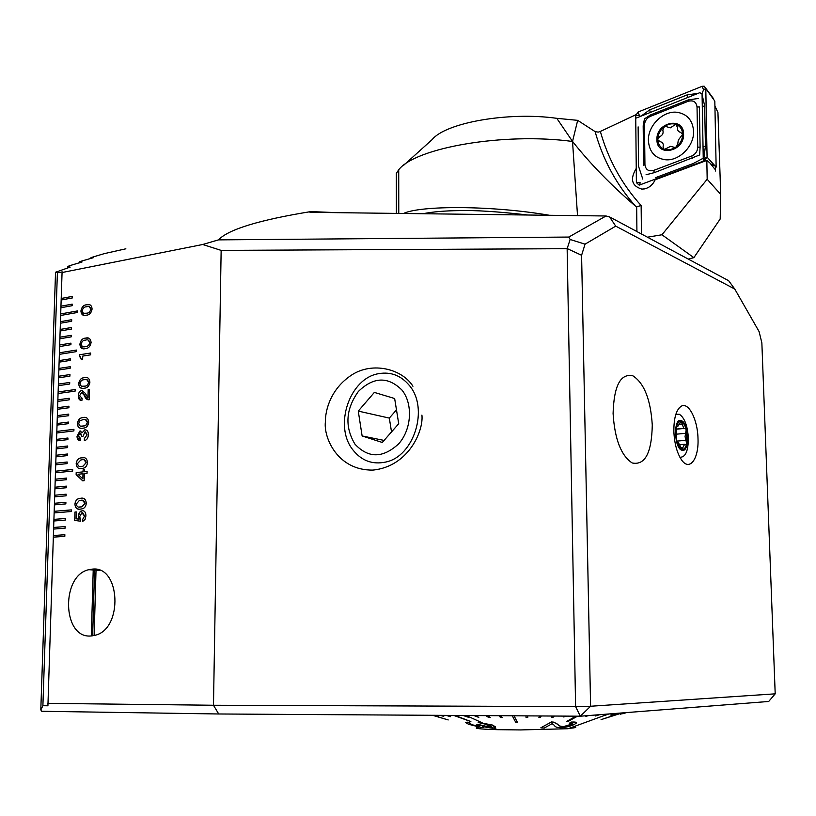 <?xml version="1.0" encoding="UTF-8"?>
<svg xmlns="http://www.w3.org/2000/svg" width="816" height="816" viewBox="0 0 816 816"><rect width="100%" height="100%" fill="white"/><g stroke="black" fill="none" stroke-linecap="round" stroke-linejoin="round"><path stroke-width="1.22" d="M697.996 438.488C697.66 419.669 688.673 401.87 681.34 406.164C676.291 409.489 673.792 417.894 673.853 431.389C674.404 443.333 676.923 452.758 681.391 459.663C689.438 471.872 698.975 459.061 697.996 438.488M412.937 386.264C402.492 369.24 372.626 361.07 351.441 375.156C330.715 388.906 325.247 409.999 325.349 422.198C323.656 437.529 337.447 470.618 372.932 470.087C408.622 466.507 423.759 430.654 421.913 415.089M652.27 425.034C650.668 399.626 644.222 383.224 632.92 375.839C620.548 373.126 613.938 385.682 613.091 413.508C614.713 439.12 621.068 455.603 632.165 462.958C645.007 465.589 651.709 452.951 652.27 425.034C651.709 452.951 645.007 465.589 632.165 462.958C621.068 455.603 614.713 439.12 613.091 413.508C613.938 385.682 620.548 373.126 632.92 375.839C644.222 383.224 650.668 399.626 652.27 425.034M90.525 636.021C62.23 638.102 60.884 575.515 88.791 569.701L92.463 569.109C120.36 565.6 123.379 628.483 95.319 635.246L90.525 636.021M761.858 342.863L759.094 331.582L734.767 289.048L615.723 226.134L585.052 244.168L581.594 255.275L590.59 706.248L775.2 693.835L761.858 342.863M80.774 498.26C83.966 497.597 85.813 499.249 86.302 503.217C85.894 506.573 84.425 508.47 81.886 508.888L80.437 509.113C77.255 509.755 75.409 508.113 74.919 504.186C75.347 500.779 76.847 498.872 79.417 498.464L82.549 498.27M82.008 457.735C85.19 457.021 87.026 458.623 87.516 462.539C87.047 466.028 85.486 467.956 82.824 468.323L81.671 468.506C78.499 469.2 76.663 467.609 76.174 463.723C76.663 460.173 78.265 458.225 80.988 457.888L84.089 457.745M83.222 417.527C86.404 416.762 88.23 418.312 88.72 422.188C88.179 425.809 86.516 427.778 83.722 428.084L82.906 428.216C79.733 428.971 77.908 427.431 77.418 423.596C77.969 419.903 79.672 417.925 82.528 417.649L85.568 417.547M84.436 377.655C87.608 376.829 89.423 378.328 89.913 382.163C89.291 385.948 87.506 387.957 84.548 388.181L84.119 388.253C80.957 389.069 79.132 387.58 78.652 383.775C79.305 379.909 81.141 377.89 84.16 377.696L87.006 377.665M85.639 338.099C88.791 337.212 90.617 338.66 91.096 342.455C90.372 346.423 88.444 348.473 85.323 348.616C82.171 349.483 80.356 348.034 79.876 344.281C80.59 340.313 82.508 338.252 85.639 338.099L88.414 338.099M125.868 248.798L104.244 253.643L91.015 257.581L93.687 257.591L79.438 261.691L82.039 261.977L69.605 265.69L67.616 266.557L70.156 267.118L55.539 272.228L57.385 272.86L42.891 705.718L47.92 705.779L53.336 537.152L64.811 536.347L64.862 534.715L53.387 535.531L53.601 529.064L65.066 528.217L65.117 526.585L53.652 527.452L53.866 520.985L65.321 520.088L65.372 518.466L53.917 519.374L54.131 512.927L71.359 511.51L71.41 509.888L54.182 511.316L54.397 504.88L65.841 503.89L65.892 502.279L54.448 503.268L54.662 496.842L66.096 495.812L66.147 494.2L54.713 495.23L54.927 488.815L66.361 487.744L66.412 486.132L54.978 487.213L55.192 480.808L66.616 479.686L66.667 478.074L55.243 479.206L55.457 472.811L72.624 471.056L72.675 469.445L55.508 471.209L55.723 464.824L67.126 463.621L67.177 462.009L55.774 463.223L55.988 456.848L67.381 455.603L67.432 454.002L56.039 455.257L56.243 448.892L67.636 447.596L67.687 445.995L56.294 447.301L56.508 440.936L67.891 439.61L67.942 438.008L56.559 439.355L56.773 433.01L73.879 430.93L73.93 429.338L56.824 431.419L57.028 425.085L68.401 423.667L68.452 422.066L57.079 423.504L57.293 417.17L68.656 415.711L68.707 414.12L57.344 415.589L57.548 409.275L68.901 407.765L68.952 406.184L57.61 407.694L57.814 401.39L69.156 399.84L69.207 398.259L57.865 399.82L58.069 393.516L75.123 391.129L75.174 389.538L58.13 391.945L58.334 385.662L69.666 384.03L69.717 382.449L58.385 384.091L58.589 377.808L69.911 376.135L69.962 374.564L58.64 376.247L58.854 369.974L70.166 368.261L70.217 366.69L58.905 368.414L59.109 362.151L70.411 360.397L70.462 358.826L59.16 360.59L59.364 354.348L76.357 351.635L76.408 350.064L59.415 352.787L59.619 346.545L70.91 344.699L70.961 343.138L59.68 344.995L59.884 338.762L71.165 336.875L71.216 335.315L59.935 337.202L60.139 330.99L71.41 329.062L71.461 327.502L60.19 329.44L60.394 323.228L71.665 321.259L71.716 319.699L60.445 321.677L60.649 315.476L77.591 312.457L77.632 310.896L60.7 313.936L60.904 307.744L72.155 305.694L72.206 304.133L60.955 306.194L61.159 300.013L72.41 297.922L72.451 296.371L61.21 298.472L62.067 272.524L202.705 244.494L218.494 239.873C228.286 229.449 259.06 220.024 310.804 211.589L337.528 212.67M47.848 703.361L213.486 705.248L575.606 706.585L567.14 248.686L221.146 250.39L213.486 705.248L218.708 713.98L41.8 711.277L40.8 709.93L42.891 705.718M221.146 250.39L202.705 244.494M86.659 304.766L87.19 304.684C90.097 304.021 91.729 305.459 92.096 308.999C91.372 312.956 89.454 315.027 86.333 315.211L85.904 315.282C82.967 315.986 81.294 314.568 80.906 311.008C81.62 307.051 83.538 304.97 86.659 304.766L89.597 304.776M79.55 354.766L90.637 353.022L90.576 354.848L82.732 356.082L82.63 359.519L81.447 359.703L79.509 356.123L79.55 354.766L90.627 353.042M88.21 389.507L89.546 389.324L89.148 399.789C86.843 399.86 85.262 398.453 84.405 395.536L81.641 392.465L79.601 395.709L82.171 398.29L81.916 400.36C79.55 400.564 78.336 399.055 78.275 395.842C78.418 392.873 79.55 391.068 81.651 390.436L85.109 393.169L87.965 397.637L88.21 389.507L89.546 389.344M88.332 434.938C88.148 437.998 86.965 439.855 84.772 440.507L84.354 438.518L86.996 434.887L84.966 431.868L82.967 436.427L81.733 436.57L80.162 433.061L78.367 435.917L80.651 438.539L80.509 440.609C78.265 440.762 77.102 439.314 77.02 436.274L79.876 431.062L82.304 432.582L85.037 429.808C87.322 429.92 88.424 431.623 88.332 434.938M84.395 471.75L87.098 471.475L87.037 473.351L84.344 473.617L84.13 480.695L82.702 480.828L76.133 474.626L76.194 472.576L83.048 471.883L83.11 469.802L84.456 469.669L84.395 471.75L87.098 471.485M82.212 510.643C84.66 510.704 85.894 512.468 85.915 515.916L85.048 519.496L82.61 521.485L82.671 519.384L84.558 516.079L81.875 512.785L79.764 516.436L80.6 521.22L74.715 520.404L74.98 512.04L76.316 511.938L76.102 518.792L79.081 519.19L78.418 516.242L79.081 513.101L80.56 511.234L82.875 510.643M62.067 272.524L62.23 271.891L57.385 272.86M310.804 211.589L310.009 212.333L606.033 215.985L609.552 216.893L728.657 280.714L734.767 289.048M775.2 693.835L768.703 701.464L580.319 716.203L218.708 713.98M64.862 534.725L53.387 535.531L53.336 537.152M65.117 526.595L53.652 527.452L53.601 529.064M65.372 518.476L53.917 519.374L53.866 520.985M71.41 509.898L54.182 511.316L54.131 512.927M65.892 502.289L54.448 503.268L54.397 504.88M66.147 494.21L54.713 495.23L54.662 496.842M66.402 486.142L54.978 487.213L54.927 488.815M66.667 478.094L55.243 479.206L55.192 480.808M72.675 469.465L55.508 471.209L55.457 472.811M67.177 462.029L55.774 463.223L55.723 464.824M67.432 454.012L56.039 455.257L55.988 456.848M67.687 446.015L56.294 447.301L56.243 448.892M67.942 438.029L56.559 439.355L56.508 440.936M73.93 429.349L56.824 431.419L56.773 433.01M68.452 422.086L57.079 423.504L57.028 425.085M68.697 414.14L57.344 415.589L57.293 417.17M68.952 406.205L57.61 407.694L57.548 409.275M69.207 398.279L57.865 399.82L57.814 401.39M75.174 389.558L58.13 391.945L58.069 393.516M69.707 382.469L58.385 384.091L58.334 385.662M69.962 374.585L58.64 376.247L58.589 377.808M70.217 366.71L58.905 368.414L58.854 369.974M70.462 358.846L59.16 360.59L59.109 362.151M76.408 350.084L59.415 352.787L59.364 354.348M70.961 343.159L59.68 344.995L59.619 346.545M71.216 335.335L59.935 337.202L59.884 338.762M71.461 327.522L60.19 329.44L60.139 330.99M71.716 319.729L60.445 321.677L60.394 323.228M77.632 310.927L60.7 313.936L60.649 315.476M72.206 304.164L60.955 306.194L60.904 307.744M72.451 296.402L61.21 298.472L61.159 300.013M93.248 569.089L91.321 635.99M91.015 257.581L90.994 258.417M85.833 429.818L85.037 429.808M79.438 261.691L79.397 262.885M67.616 266.557L67.565 268.127M55.539 272.228L40.8 709.93M218.494 239.873L568.793 237.058L606.033 215.985M567.14 248.686L570.139 239.465L568.793 237.058M575.606 706.585L580.319 716.203L590.59 706.248L575.606 706.585M567.222 248.594L581.594 255.275M570.139 239.465L585.052 244.168M609.552 216.893L615.723 226.134M60.761 313.946L60.71 315.466M59.476 352.798L59.425 354.338M58.181 391.955L58.13 393.516M56.885 431.429L56.834 433M55.57 471.22L55.519 472.801M54.244 511.326L54.193 512.917M60.506 321.688L60.455 323.218M61.016 306.214L60.965 307.734M61.271 298.493L61.22 300.002M60.251 329.45L60.2 330.98M59.996 337.222L59.945 338.752M59.731 345.005L59.68 346.535M59.221 360.601L59.17 362.151M58.966 368.424L58.915 369.964M58.701 376.258L58.65 377.808M58.446 384.101L58.395 385.652M57.926 399.83L57.875 401.38M57.671 407.714L57.61 409.265M57.406 415.599L57.355 417.17M57.14 423.514L57.089 425.075M56.62 439.365L56.569 440.936M56.355 447.311L56.304 448.882M56.1 455.267L56.049 456.838M55.835 463.233L55.784 464.814M55.304 479.216L55.253 480.797M55.039 487.223L54.988 488.815M54.774 495.241L54.723 496.832M54.509 503.278L54.458 504.869M53.978 519.384L53.927 520.985M53.713 527.452L53.662 529.064M53.448 535.541L53.397 537.152M83.487 315.221L80.906 311.008M80.968 311.018C81.682 307.071 83.589 304.99 86.71 304.786M83.824 313.262L86.455 313.222C88.679 313.242 90.137 311.916 90.821 309.244L89.27 306.724M82.222 310.753C82.62 313.058 83.844 313.905 85.884 313.283L86.394 313.201C88.618 313.232 90.076 311.906 90.76 309.223C90.382 306.918 89.179 306.071 87.159 306.683L86.598 306.775C84.364 306.745 82.906 308.071 82.222 310.753M82.62 348.616L79.876 344.281M79.937 344.291C80.651 340.323 82.569 338.263 85.7 338.11M82.936 346.637L85.445 346.606C87.669 346.667 89.138 345.352 89.821 342.669L88.148 340.088M81.192 344.046C81.733 346.525 83.12 347.371 85.384 346.586C87.618 346.647 89.077 345.341 89.76 342.659C89.24 340.16 87.842 339.313 85.578 340.119C83.344 340.058 81.886 341.363 81.192 344.046M81.508 359.693L79.999 356.184M79.57 356.133L79.611 354.776M81.641 388.253L79.458 386.917L78.652 383.775M78.713 383.785C79.366 379.919 81.202 377.9 84.221 377.716L84.497 377.665M81.865 386.243L84.701 386.152C86.761 386.141 88.067 384.866 88.628 382.347L86.802 379.675M79.978 383.571C80.509 386.08 81.906 386.968 84.181 386.213L84.64 386.141C86.7 386.131 88.006 384.856 88.567 382.337C88.046 379.807 86.649 378.93 84.374 379.695L83.987 379.756C81.896 379.746 80.56 381.011 79.978 383.571M87.955 399.779L83.936 394.332M83.987 394.352L82.253 392.476M81.192 398.3L82.049 398.31M80.794 400.35L78.275 395.842M78.336 395.852C78.479 392.884 79.601 391.078 81.712 390.446L81.712 390.425M81.773 390.436L82.681 390.446M88.271 389.528L87.965 397.637M80.723 428.227C78.632 427.972 77.561 426.431 77.479 423.606L77.418 423.596M77.479 423.606C78.03 419.914 79.733 417.935 82.589 417.659L83.283 417.537M80.804 426.176L84.527 425.881L86.751 424.514L87.434 422.351L85.415 419.577M78.754 423.412C79.285 425.952 80.692 426.87 82.967 426.166L86.119 425.085L87.373 422.341C86.843 419.781 85.445 418.863 83.161 419.587L79.723 420.903L78.754 423.412M84.354 440.579L84.354 438.518M84.415 438.529L86.996 434.887M87.057 434.897L85.527 431.878M81.794 436.56L80.682 433.072M79.917 438.539L80.651 438.559M79.611 440.609L77.02 436.274M77.081 436.274L80.131 431.011M80.192 431.021L80.804 431.021M84.793 429.848L82.304 432.582M79.774 468.506C77.53 468.323 76.357 466.732 76.235 463.733L76.174 463.723M76.235 463.733C76.724 460.183 78.326 458.235 81.049 457.898L82.069 457.735M79.805 466.436L82.916 466.273L86.221 462.672L83.977 459.796M77.51 463.57C78.05 466.15 79.458 467.099 81.743 466.436L82.855 466.262L86.159 462.662C85.629 460.071 84.221 459.112 81.937 459.796L80.815 459.979L77.51 463.57M82.753 480.828L76.133 474.626M76.194 474.637L76.194 472.576M76.255 472.586L83.048 471.883M83.11 471.893L83.11 469.802M83.171 469.812L84.456 469.679M82.844 478.87L83.059 473.759L77.999 474.249L82.844 478.87L82.997 473.749M78.815 509.113C76.429 509.011 75.143 507.368 74.98 504.196L74.919 504.186M74.98 504.196C75.409 500.779 76.908 498.872 79.478 498.474L80.835 498.26M78.887 507.032L81.967 506.828L85.007 503.319L82.457 500.341M76.265 504.053C76.796 506.665 78.214 507.654 80.509 507.022L81.906 506.818L84.946 503.309C84.415 500.687 82.997 499.698 80.713 500.341L79.285 500.555L76.265 504.053M82.671 521.465L82.671 519.384M82.732 519.394L84.558 516.079M84.619 516.079L82.681 512.734M80.6 521.22L74.715 520.404M74.776 520.404L74.98 512.04M75.041 512.05L76.316 511.948M78.418 516.242L79.081 519.19M78.479 516.242L79.652 512.234L82.273 510.643M715.459 171.023L715.387 167.423L715.428 169.81L709.747 162.802L706.829 160.415L655.166 179.785C652.208 185.854 647.751 188.965 641.794 189.108C631.696 185.987 629.85 179.081 636.245 168.392C629.85 179.081 631.696 185.987 641.794 189.108L644.405 188.914C649.281 187.792 652.871 184.753 655.166 179.785L703.31 161.731M422.984 213.721C432.551 211.813 444.638 210.773 459.245 210.61C475.126 210.12 498.086 211.589 528.105 215.026M714.918 106.09L717.937 112.435L720.712 194.402L707.176 179.245L661.949 234.763L693.865 257.652L688.296 259.09M706.829 160.415L707.176 179.245M693.865 257.652L720.191 218.994L720.712 194.402M403.859 165.107L432.184 139.556C445.648 122.747 508.235 111.476 556.798 118.32L577.677 120.35L595.119 131.621L598.25 132.131L600.352 131.447C608.246 159.518 621.843 184.222 641.141 205.55L641.437 233.978M403.461 213.486C420.444 205.336 491.773 205.397 549.464 215.281M577.524 215.628L572.526 141.464L577.677 120.35M396.352 179.449L396.341 173.4L398.718 169.748C415.528 147.716 504.053 132.192 572.526 141.464M647.465 237.201L661.949 234.763M635.797 114.77L600.352 131.447M636.919 231.56L636.674 206.723L635.47 206.132C611.082 185.181 590.111 163.628 572.557 141.454L556.798 118.32M636.674 206.723L641.141 205.55M703.3 161.18L702.066 94.095L699.812 92.677L636.602 117.932M693.58 131.305C692.743 120.38 687.296 114.056 677.249 112.312C663.265 110.323 647.771 125.633 648.404 140.566C649.199 151.837 654.901 158.233 665.489 159.763C679.187 161.221 694.273 146.064 693.58 131.305M650.403 116.331C646.7 118.106 644.732 121.013 644.497 125.052L644.936 164.567C645.64 169.697 648.526 171.646 653.596 170.432L691.631 156.04C695.477 154.265 697.517 151.307 697.741 147.166L697.027 106.978C696.252 101.837 693.274 99.95 688.092 101.327L650.403 116.331L650.566 114.923L644.467 118.84L643.181 125.807L644.497 125.052M638.061 112.047L635.715 115.515L636.388 182.621L639.193 185.15L704.616 160.691L707.074 157.121L705.789 88.536L704.218 86.21L702.178 86.302L638.061 112.047L639.387 115.505L635.715 115.515M715.387 167.423L716.142 167.137L714.816 101.113L705.789 88.536L703.514 89.852L702.178 86.302M716.142 167.137L707.074 157.121L704.779 158.304L704.616 160.691L705.228 161.007M701.913 93.993L703.514 89.852M702.076 94.646L704.667 105.835L705.422 146.095L703.912 157.763L704.779 158.304M703.249 158.222L693.478 163.424L655.391 177.725M640.611 116.331L639.387 115.505M641.009 116.178L649.618 109.915L687.215 94.85L698.027 93.391M642.773 179.092L638.54 166.27L638.132 126.868M698.19 98.491L688.214 99.909L688.092 101.327M646.037 174.777L654.442 172.604L699.659 154.958L700.108 147.155L697.741 147.166M676.831 146.523C680.636 143.147 682.574 139.077 682.645 134.314L680.595 132.304C678.28 131.917 677.26 130.244 677.535 127.286L675.689 124.348L670.303 127.857L665.805 126.47L663.561 127.306C659.971 130.529 658.063 134.416 657.849 138.955L657.859 139.862C658.196 144.238 660.164 147.308 663.775 149.063L670.375 149.705L676.291 146.962L677.8 143.647L678.29 140.128L682.645 134.314C682.4 129.479 680.258 126.194 676.219 124.46C672.149 123.104 668.11 123.899 664.091 126.868M664.54 149.369L670.599 146.339L674.72 147.421L676.291 146.962M683.584 134.12C683.859 116.219 656.003 122.155 656.931 139.577C656.431 157.345 684.451 151.837 683.584 134.12M657.859 139.862L660.062 141.627C662.735 142.27 663.745 143.932 663.102 146.625L663.775 149.063M663.561 127.306L662.867 130.356C663.602 133.192 662.582 135.293 659.807 136.639L657.849 138.955M401.982 390.089C388.059 376.288 373.514 376.757 358.346 391.486C345.709 409.224 344.587 426.788 354.97 444.179C368.393 458.449 382.969 458.317 398.718 443.782C411.641 429.349 413.141 403.889 401.982 390.089M409.193 385.274C400.952 375.533 390.874 371.647 378.961 373.616C349.666 377.89 333.377 426.013 352.951 449.942C361.529 460.744 372.382 464.794 385.489 462.101C414.171 456.654 429.236 408.092 409.193 385.274M374.35 392.414L358.265 411.091L362.12 435.958L382.276 442.466L398.718 423.708L394.648 398.524L374.35 392.414M384.081 440.416L362.12 435.958M396.484 409.877L389.314 418.098L391.527 431.909M389.314 418.098L358.265 411.091M569.027 728.382C574.729 727.892 576.841 727.403 575.331 726.903M621.517 712.98L601.066 719.63L622.098 712.929M576.137 716.183L566.773 721.385L568.242 721.344L577.514 716.183M512.285 715.785L515.63 722.14L517.313 722.14L513.998 715.795M453.737 715.428L470.873 721.579L454.828 715.428M478.186 722.497L489.845 725.2L491.793 726.74L489.784 727.178L479.012 724.628L476.85 724.649L479.757 726.291L478.258 726.373L470.883 724.567L469.169 723.517L470.771 723.364L467.395 722.231L465.457 722.456L468.517 724.251L481.236 727.484L483.225 727.342L482.705 726.587L492.731 728.331L495.598 727.658L492.211 725.057L478.186 722.405L492.211 724.965L495.547 726.832M465.467 722.456L467.395 722.15L470.771 723.364M470.883 724.567L479.767 726.291M476.85 724.649L489.773 727.097L491.793 726.73M478.931 727.148C472.046 728.249 478.196 729.096 497.383 729.677L520.608 729.932L568.099 728.719L604.279 715.53M500.555 715.714L502.33 717.57L500.463 715.714M487.591 715.632L490.212 717.509L487.458 715.632M475.504 715.561L478.788 717.386L475.33 715.561M464.579 715.489L468.272 717.203L464.375 715.489M455.063 715.428L470.873 721.579M447.148 715.387L450.626 716.683L446.882 715.387M440.936 715.346L443.771 716.346L440.66 715.346M436.499 715.316L438.365 715.979L436.203 715.316M432.837 715.295L448.219 719.947L432.541 715.295M626.555 712.582L622.771 713.765L626.188 712.613M625.138 712.694L620.303 714.224L624.77 712.725M601.066 719.63L621.16 713.011M615.723 713.429L610.745 715.132L615.386 713.459M607.91 714.041L603.758 715.561L607.594 714.071M598.332 714.796L595.415 715.969L598.057 714.816M587.357 715.652L585.857 716.346L587.122 715.673M566.773 721.385L575.974 716.173M564.907 716.111L563.713 716.968L564.784 716.111M552.626 716.03L551.534 717.213L552.544 716.03M538.897 717.386L539.509 715.948L538.897 717.386L540.59 717.366L541.243 715.958M527.717 715.877L527.758 717.499L527.717 715.877M514.049 715.795L517.313 722.14M572.791 723.812L563.815 726.536C560.225 726.413 558.297 725.71 558.052 724.435L553.748 722.15L551.494 721.936L540.855 727.76L551.494 722.017L553.748 722.242L558.052 724.526C558.297 725.791 560.215 726.495 563.815 726.617L571.832 724.526L572.791 723.812L569.333 723.221L571.781 722.048C575.188 721.895 576.728 722.211 576.382 723.007L574.668 724.241C571.639 725.883 567.314 727.046 561.694 727.75C557.267 727.729 554.9 726.985 554.574 725.506L552.157 723.68L544.262 728.035L540.855 727.852M576.473 722.69L571.771 721.956L569.333 723.221M433.296 715.295L434.469 715.591M445.995 715.377L450.626 716.683M439.987 715.336L443.771 716.346M435.754 715.316L438.365 715.979M463.09 715.479L468.272 717.203M498.8 715.703L500.687 717.56L502.33 717.57M485.897 715.622L488.641 717.488L490.212 717.509M473.892 715.55L478.788 717.386M525.994 715.867L526.045 717.509L527.758 717.499M563.713 716.968L566.426 716.122M551.534 717.213L553.187 717.182L554.248 716.04M585.857 716.346L588.846 715.54M610.745 715.132L616.57 713.368M603.758 715.561L609.001 713.959M595.415 715.969L599.638 714.694M620.303 714.224L625.444 712.674M622.771 713.765L626.586 712.582M676.872 441.201C678.178 445.801 679.881 448.474 681.992 449.208C684.155 449.606 685.736 447.77 686.725 443.68L685.063 436.631L686.225 429.655C685.012 425.299 683.39 422.657 681.38 421.719L680.962 421.597C678.983 421.291 677.494 422.963 676.484 426.635L677.698 426.513L677.209 425.972L676.484 426.635L675.811 433.724L676.872 441.201L678.371 442.598L681.911 449.177L682.329 447.443M676.301 427.431L676.709 440.548M679.85 457.154L680.116 457.225C685.501 457.317 688.255 450.973 688.367 438.192C687.551 425.687 684.532 417.71 679.33 414.263L675.832 414.375M682.023 450.238C689.908 453.023 688.979 422.382 681.146 420.628C673.169 417.364 674.077 448.81 682.023 450.238M681.992 449.208L684.583 444.302L685.491 444.761L686.725 443.68L686.378 430.297M680.962 421.597L677.698 426.513M686.225 429.655L685.195 428.349L683.757 428.359L681.38 421.719M94.585 569.129L92.657 635.848M94.146 635.562L96.053 569.303L94.115 635.572M398.718 169.748L398.769 213.425M635.47 206.132C616.406 184.579 602.953 159.742 595.119 131.621M714.551 165.832L710.501 163.741M636.388 182.621L640.091 182.621L639.826 184.987M688.214 99.909L650.566 114.923M700.108 147.155L699.383 106.967L697.027 106.978M692.468 158.243L691.631 156.04M654.442 172.604L653.596 170.432M643.181 125.807L643.61 165.271L644.936 164.567M649.618 109.915L650.372 112.435M687.215 94.85L687.98 97.41M704.667 105.835L702.301 106.672M705.422 146.095L703.035 146.88M676.79 434.143L685.909 433.296M676.658 426.238L677.382 426.166M679.575 424.34L682.054 424.096M676.852 441.119L686.123 440.283M680.779 447.586L682.747 447.413M679.238 407.837L681.34 406.164M99.868 570.374L88.791 569.701M396.341 173.4L396.392 213.394M713.215 98.246L705.769 88.281M497.383 729.677L494.18 728.229M491.314 726.923L484.857 723.996M481.96 722.68L466.16 715.499M604.554 715.52L608.787 713.98M479.614 722.466L479.614 721.609M494.047 728.249L491.324 727.005M484.602 723.955L481.981 722.762M680.717 421.688L681.238 421.637M676.219 429.073L683.757 428.359M676.229 429.196L685.195 428.349M679.779 444.72L683.543 444.394"/></g></svg>
